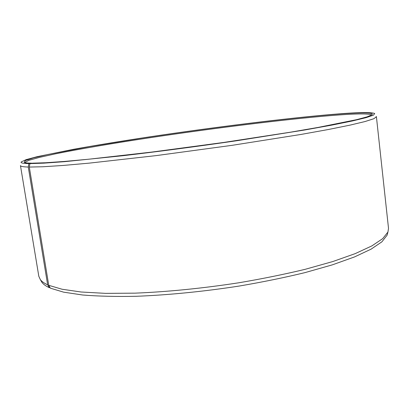 <?xml version="1.0" encoding="UTF-8"?>
<svg xmlns="http://www.w3.org/2000/svg" width="409" height="409" viewBox="0 0 409 409"><rect width="100%" height="100%" fill="white"/><g stroke="black" fill="none" stroke-linecap="round" stroke-linejoin="round"><path stroke-width="0.61" d="M24.535 162.526L29.024 160.277L39.683 157.327L55.384 153.861C79.919 148.907 113.252 143.273 149.27 137.823C212.445 128.339 283.452 119.489 330.907 115.583C355.022 113.605 368.611 113.4 371.674 114.975M31.687 163.314L28.901 163.59L28.272 167.036L47.659 284.838L49.305 287.691C45.864 286.075 43.426 284.321 41.984 282.43L40.844 280.487M47.659 284.838C44.218 283.243 41.779 281.515 40.353 279.649L38.809 276.264L20.455 165.563C20.537 166.391 23.144 166.882 28.272 167.036M28.901 163.59C22.965 163.488 20.399 162.94 21.212 161.938L26.084 159.658L37.158 156.673L73.385 149.331C95.962 145.282 121.09 141.166 148.769 136.984C212.803 127.409 284.608 118.431 332.911 114.367C357.323 112.317 371.26 112.035 374.716 113.518L373.448 115.154L366.096 117.649L352.215 120.998L331.679 125.144L304.833 129.975L236.264 140.808C198.033 146.366 158.508 151.565 123.227 155.686L64.244 161.698L43.773 163.155L29.929 163.6L29.305 167.056L48.748 285.318L50.389 288.176L63.661 292.169L82.608 295.001C97.956 296.254 115.767 296.683 136.044 296.295C167.854 295.088 203.708 291.556 239.265 286.044C262.66 282.052 284.582 277.573 305.037 272.604L332.348 264.853L354.552 256.918L371.116 249.142L381.909 241.816L387.108 235.155L387.936 232.036L382.722 238.626L371.878 245.896L355.206 253.626L332.844 261.535L305.319 269.275C284.695 274.25 262.588 278.739 238.989 282.752C203.13 288.299 166.974 291.888 134.919 293.156L105.619 293.365L81.11 292L62.066 289.24L48.748 285.318M31.559 163.16C27.7 163.109 25.266 162.864 24.269 162.429L25.22 160.589L33.441 157.879L47.659 154.52L89.269 146.621L141.816 138.114C206.974 128.216 281.699 118.799 331.203 114.643C357.665 112.465 375.165 112.102 371.899 114.806L367.108 116.856L356.602 119.673L317.905 127.46L290.329 132.209L223.488 142.48L151.662 152.092L88.876 159.198L64.371 161.443L45.522 162.756L32.582 163.165L29.929 163.6M376.178 116.417L376.418 116.8L373.754 118.753L365.068 121.534L349.981 125.139L328.468 129.489L300.932 134.454L232.036 145.338L156.131 155.614L89.075 163.15L62.914 165.471L42.894 166.76L29.305 167.056M376.418 116.8L388.514 228.36L387.936 232.036M387.686 232.972L387.108 235.155M49.305 287.691L50.01 287.517M41.984 282.43L40.353 279.649"/></g></svg>
